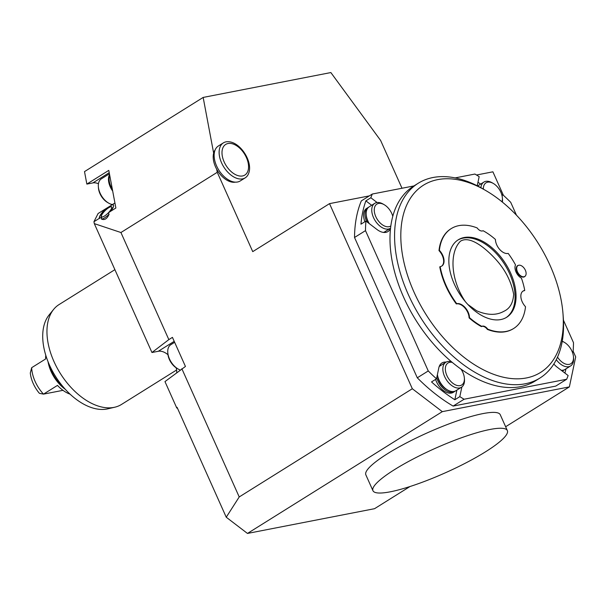 <?xml version="1.0" encoding="UTF-8"?>
<svg xmlns="http://www.w3.org/2000/svg" width="606" height="606" viewBox="0 0 606 606"><rect width="100%" height="100%" fill="white"/><g stroke="black" fill="none" stroke-linecap="round" stroke-linejoin="round"><path stroke-width="0.91" d="M465.37 301.667C450.485 279.82 449.235 252.225 460.484 241.188C469.62 235.492 484.292 247.18 494.405 257.883C504.662 268.632 511.078 280.767 513.668 294.289C513.146 302.886 509.896 308.545 503.912 311.279C496.39 315.506 487.322 315.355 476.702 310.817L467.877 304.485M114.898 269.662L59.062 304.568A58.896 35.443 58 0 0 53.639 309.386A58.896 35.443 58 0 0 60.229 373.296A58.896 35.443 58 0 0 114.792 407.209A58.896 35.443 58 0 0 121.503 404.444L176.588 370.008M114.792 407.209L107.823 408.83A56.525 34.019 -122 0 1 55.457 376.281A56.525 34.019 -122 0 1 49.131 314.946L53.639 309.386M70.084 394.173A28.709 17.279 58 0 1 57.472 385.401L43.511 394.127A28.709 17.279 58 0 1 31.679 367.683L30.3 372.985A25.308 15.233 58 0 0 39.398 393.324L43.511 394.127L62.986 390.332M45.776 355.283A28.709 17.279 58 0 0 45.639 358.957L31.679 367.683M48.048 361.714A28.709 17.279 58 0 0 59.464 384.151A28.709 17.279 58 0 0 65.304 389.317M49.033 364.085A29.444 17.725 58 0 0 63.607 387.393M410.004 486.52L374.546 508.692L247.468 533.439L226.243 517.221L177.073 407.315L176.717 407.876L164.968 381.598L185.444 366.456L172.437 337.368L168.839 339.618L120.927 232.522L94.301 223.622L93.945 221.72L98.089 213.517L111.784 205.025A9.719 2.651 135.6 0 1 113.451 205.063M98.452 183.762A16.195 9.749 58 0 0 92.869 182.914L86.855 184.088L84.507 171.604L203.161 97.43L213.653 153.144A19.581 11.787 58 0 0 216.675 169.195L217.259 172.301L252.74 251.634L329.52 203.639L412.322 388.741L442.304 411.648L569.375 386.893L505.631 426.745M442.304 411.648L247.468 533.439M507.351 430.578L500.253 414.716A73.621 13.226 155.9 0 0 457.81 420.693A73.621 13.226 155.9 0 0 387.666 453.614A73.621 13.226 155.9 0 0 365.85 474.831L372.948 490.701A73.621 13.226 155.9 0 0 390.294 491.807A73.621 13.226 155.9 0 0 466.984 462.348A73.621 13.226 155.9 0 0 507.351 430.578A73.621 13.226 155.9 0 0 464.908 436.555A73.621 13.226 155.9 0 0 394.764 469.476A73.621 13.226 155.9 0 0 372.948 490.701M412.322 388.741L239.219 496.95L226.243 517.221M111.784 205.025L111.959 204.851A9.719 2.651 135.6 0 1 113.405 205.01A9.719 2.651 135.6 0 1 110.474 211.38L108.232 213.024A7.242 1.977 135.6 0 0 111.731 206.843A7.242 1.977 135.6 0 0 105.171 210.494A7.242 1.977 135.6 0 0 101.376 216.971A7.242 1.977 135.6 0 0 101.672 217.13L99.346 218.342A9.719 2.651 135.6 0 1 106.156 208.472M114.935 202.987L111.959 204.851M110.913 181.618L110.633 180.156A14.726 8.863 58 0 0 110.913 181.618L115.875 208.01L110.474 211.38M110.633 180.156L108.792 170.369L86.855 184.088M239.219 496.95L181.845 368.698M217.259 172.301L120.927 232.522M99.467 218.508A9.719 2.651 135.6 0 1 106.664 208.229M101.672 217.13L101.391 219.024C104.527 220.448 107.095 218.842 109.088 214.206L108.232 213.024M101.422 217.009A7.242 1.977 135.6 0 1 101.452 215.706A7.242 1.977 135.6 0 1 101.49 215.607M110.36 206.926A7.242 1.977 135.6 0 1 110.466 206.888A7.242 1.977 135.6 0 1 111.769 206.888M111.193 205.396A16.195 9.749 58 0 0 111.277 204.283M99.346 218.342L93.945 221.72M167.976 354.715A16.195 9.749 58 0 0 158.31 351.275L151.954 352.51L94.301 223.622M151.954 352.51L168.839 339.618M176.725 372.614A16.195 9.749 58 0 0 176.179 367.842M176.717 407.876A173.74 104.558 58 0 0 177.641 408.58M402.005 188.254L380.636 140.478L330.861 72.561L203.161 97.43M569.375 386.893L575.7 356.919L573.132 351.177M109.088 214.206A8.832 2.416 135.6 0 1 101.391 219.024M104.459 216.054A7.03 1.916 135.6 0 1 101.52 215.509A7.03 1.916 135.6 0 1 105.209 210.54A7.03 1.916 135.6 0 1 110.269 206.957A7.03 1.916 135.6 0 1 108.012 213.16A7.03 1.916 135.6 0 1 104.459 216.054M451.038 228.727A58.896 35.443 58 0 0 450.834 228.848A58.896 35.443 58 0 0 438.994 250.604L439.395 250.354A58.896 35.443 -122 0 1 451.235 228.598A58.896 35.443 -122 0 1 477.157 227.932A6.09 3.666 58 0 0 483.088 230.712A58.896 35.443 -122 0 1 495.42 239.438A11.044 6.643 -122 0 0 499.859 249.634A11.044 6.643 -122 0 0 508.184 253.399A58.896 35.443 -122 0 1 515.517 264.913A8.832 5.318 -122 0 0 521.433 278.139A58.896 35.443 -122 0 1 524.743 290.433L524.349 290.683A11.044 6.643 -122 0 0 522.925 291.153M439.395 250.354A11.044 6.643 -122 0 1 441.789 266.064A11.044 6.643 -122 0 1 440.161 266.648L439.767 266.898A58.896 35.443 58 0 0 456.326 303.932L456.727 303.682A58.896 35.443 -122 0 1 440.161 266.648M438.994 250.604A11.044 6.643 -122 0 1 441.585 266.178M456.727 303.682A11.044 6.643 -122 0 1 465.044 307.447A11.044 6.643 -122 0 1 469.491 317.642L469.097 317.892A58.896 35.443 58 0 0 481.422 326.619L481.815 326.369A58.896 35.443 -122 0 1 469.491 317.642M456.326 303.932A11.044 6.643 -122 0 1 464.65 307.696A11.044 6.643 -122 0 1 469.097 317.892M481.422 326.619A6.09 3.666 -122 0 1 487.353 329.406L487.747 329.156A58.896 35.443 -122 0 0 513.676 328.482A58.896 35.443 -122 0 0 525.516 306.727A11.044 6.643 -122 0 1 523.114 291.016A11.044 6.643 -122 0 1 524.743 290.433M487.353 329.406A58.896 35.443 58 0 0 513.274 328.732A58.896 35.443 58 0 0 513.471 328.603M487.747 329.156A6.09 3.666 58 0 0 481.815 326.369M510.616 273.056A45.677 27.49 -122 0 1 506.669 317.271A45.677 27.49 -122 0 1 459.143 293.115A45.677 27.49 -122 0 1 458.242 239.809A45.677 27.49 -122 0 1 510.616 273.056M383.75 232.446A14.726 8.863 58 0 0 384.181 232.121M368.622 207.229A14.726 8.863 58 0 0 368.001 207.57A14.726 8.863 58 0 0 366.63 221.591M392.771 216.297A12.953 7.795 58 0 0 384.249 204.73L383.121 204.07A14.726 8.863 58 0 0 374.781 203.328L369.198 206.82A14.726 8.863 58 0 0 366.213 214.638L366.312 215.941A12.953 7.795 58 0 0 368.531 223.046M364.918 221.705A14.726 8.863 -122 0 1 366.607 208.441L368.001 207.57M383.416 232.409A14.726 8.863 58 0 0 384.81 231.787L390.393 228.295A14.726 8.863 58 0 0 390.544 228.197M366.213 214.638A14.726 8.863 58 0 0 369.236 223.584M374.781 203.328A14.726 8.863 58 0 0 374.235 219.069A14.726 8.863 58 0 0 388.499 229.038A14.726 8.863 58 0 0 390.393 228.295M384.249 204.73A12.953 7.795 58 0 0 374.584 212.964A12.953 7.795 58 0 0 388.991 226.697A12.953 7.795 58 0 0 390.825 225.94M436.729 377.75A14.726 8.863 58 0 0 452.811 392.196A14.726 8.863 58 0 0 454.705 391.461A14.726 8.863 58 0 0 455.273 391.044M439.714 366.153A14.726 8.863 58 0 0 439.236 366.403M437.38 374.659L437.396 374.864A12.953 7.795 58 0 0 446.433 389.31L447.561 389.976A14.726 8.863 58 0 0 455.894 390.711L461.484 387.219A14.726 8.863 58 0 0 464.469 379.401L464.37 378.099A12.953 7.795 58 0 0 462.863 372.432A12.953 7.795 58 0 0 461.007 369.13M454.705 391.461L453.303 392.332A14.726 8.863 -122 0 1 451.417 393.067A14.726 8.863 -122 0 1 435.57 379.401M451.561 361.805A14.726 8.863 58 0 0 445.872 362.252L440.289 365.744A14.726 8.863 58 0 0 439.123 366.728M437.403 374.546A14.726 8.863 58 0 0 447.561 389.976M445.872 362.252A14.726 8.863 58 0 0 446.16 379.432A14.726 8.863 58 0 0 461.484 387.219M452.296 362.418A12.953 7.795 58 0 0 445.554 371.273A12.953 7.795 58 0 0 456.288 385.219A12.953 7.795 58 0 0 464.37 378.099M562.065 370.91A14.726 8.863 58 0 0 563.8 370.205A14.726 8.863 58 0 0 564.375 369.796M563.8 370.205L562.406 371.084A14.726 8.863 -122 0 1 562.338 371.122M561.254 370.289A14.726 8.863 58 0 0 564.997 369.463L570.579 365.971A14.726 8.863 58 0 0 573.571 358.154L573.473 356.843A12.953 7.795 58 0 0 564.444 342.398A12.953 7.795 58 0 0 562.216 341.39M556.285 359.691A14.726 8.863 58 0 0 570.579 365.971M564.444 342.398L563.307 341.739A14.726 8.863 58 0 0 562.254 341.178M557.512 357.108A12.953 7.795 58 0 0 568.178 364.479A12.953 7.795 58 0 0 573.473 356.843M365.873 200.866A141.349 85.067 58 0 0 360.956 224.182L365.941 221.069A141.349 85.067 58 0 0 365.494 230.628L354.525 237.484A141.349 85.067 -122 0 1 361.327 200.897L372.296 194.034A141.349 85.067 58 0 0 370.857 197.745L365.873 200.866L371.66 205.282M385.09 232.462A16.195 9.749 58 0 0 385.658 231.257M365.941 221.069L376.94 229.469A16.195 9.749 58 0 0 387.984 231.545A16.195 9.749 58 0 0 390.514 228.454M377.114 202.525L370.857 197.745M454.841 399.748L459.825 396.635A141.349 85.067 58 0 0 464.09 399.233L453.121 406.088A141.349 85.067 -122 0 1 417.292 377.803L428.26 370.948A141.349 85.067 58 0 0 436.509 378.818L431.517 381.931A141.349 85.067 58 0 0 454.841 399.748L456.879 390.097M441.138 365.213A16.195 9.749 58 0 0 439.804 365.198M459.825 396.635L461.87 386.954M446.137 362.093A16.195 9.749 58 0 0 441.903 362.994A16.195 9.749 58 0 0 438.827 367.819L436.509 378.818M564.906 373.084A141.349 85.067 58 0 0 565.974 368.849M572.518 352.556L573.041 352.222A141.349 85.067 58 0 0 573.488 342.663L563.436 320.188M453.121 406.088L555.717 386.105L566.686 379.25A141.349 85.067 58 0 0 568.125 375.538L557.126 367.138A16.195 9.749 58 0 1 553.831 364.024M573.041 352.222L572.102 351.503M480.649 184.103A141.349 85.067 58 0 0 477.975 182.254M477.233 185.777L479.157 176.657A141.349 85.067 58 0 0 474.899 174.051L455.136 177.899M501.829 194.874L502.48 194.473A141.349 85.067 58 0 1 510.722 202.336L516.471 215.198M502.132 196.124L502.48 194.473M428.26 370.948L365.494 230.628M566.686 379.25L464.09 399.233M372.296 194.034L413.959 185.921M476.505 175.013L492.898 171.816L503.412 195.321M329.52 203.639L369.349 195.882M354.525 237.484L417.292 377.803M216.675 169.195A19.581 11.787 58 0 0 235.355 182.148M215.175 149.856A19.581 11.787 58 0 0 213.653 153.144M477.679 186.284A110.428 66.455 58 0 0 400.975 241.718A110.428 66.455 58 0 0 488.224 372.114A110.428 66.455 58 0 0 562.997 313.802A110.428 66.455 58 0 0 486.042 190.693A110.428 66.455 58 0 0 477.679 186.284M525.273 276.048A6.537 3.939 -122 0 1 525.152 276.2A6.537 3.939 -122 0 1 517.054 271.973A6.537 3.939 -122 0 1 518.365 265.337A6.537 3.939 -122 0 1 518.554 265.299M562.997 313.802L563.247 317.074A114.845 69.114 -122 0 1 539.938 378.046A114.845 69.114 -122 0 1 420.458 317.294A114.845 69.114 -122 0 1 418.185 183.277A114.845 69.114 -122 0 1 474.513 184.451A114.845 69.114 -122 0 1 483.209 189.034L486.042 190.693M517.448 271.761A6.416 3.863 58 0 0 523.978 276.753A6.416 3.863 58 0 0 525.394 275.904A6.416 3.863 58 0 0 524.675 268.943A6.416 3.863 58 0 0 518.736 265.246A6.416 3.863 58 0 0 517.448 271.761M418.185 183.277L413.603 186.148A114.845 69.114 58 0 0 397.642 281.926A114.845 69.114 58 0 0 479.028 379.735A114.845 69.114 58 0 0 535.356 380.909L539.938 378.046M245.203 177.846L240.218 180.959A20.612 12.408 -122 0 1 237.575 181.989A20.612 12.408 -122 0 1 217.607 168.036A20.612 12.408 -122 0 1 218.365 146.001L223.356 142.887A20.612 12.408 -122 0 1 229.015 141.766C240.9 142.728 253.035 162.135 248.695 173.24A20.612 12.408 -122 0 1 245.203 177.846A20.612 12.408 -122 0 1 242.559 178.876A20.612 12.408 -122 0 1 222.591 164.923A20.612 12.408 -122 0 1 223.356 142.887M477.725 185.981A14.726 8.863 58 0 0 477.679 186.004A14.726 8.863 58 0 1 478.301 185.565L483.883 182.08A14.726 8.863 58 0 0 480.906 187.724M502.389 202.109A14.726 8.863 58 0 0 502.48 199.23L502.382 197.92A12.953 7.795 58 0 0 493.352 183.474A12.953 7.795 58 0 0 483.361 189.125M493.352 183.474L492.223 182.815A14.726 8.863 58 0 0 483.883 182.08M501.988 201.783A12.953 7.795 58 0 0 502.382 197.92M174.642 342.307L170.771 344.731A14.726 8.863 58 0 0 167.779 352.548A14.726 8.863 58 0 0 178.043 368.963A14.726 8.863 58 0 0 180.179 369.978M167.779 352.548L167.877 353.859A12.953 7.795 58 0 0 176.914 368.296L178.043 368.963M109.701 175.187A14.726 8.863 58 0 0 112.345 189.224M109.572 174.536A14.726 8.863 58 0 0 112.686 191.049M109.436 173.801L101.338 178.861A14.726 8.863 58 0 0 98.354 186.678A14.726 8.863 58 0 0 108.61 203.093A14.726 8.863 58 0 0 112.413 204.563M98.354 186.678L98.452 187.989A12.953 7.795 58 0 0 107.482 202.434L108.61 203.093M457.75 240.127A45.677 27.49 -122 0 1 509.616 273.677A45.677 27.49 -122 0 1 506.161 317.574M109.224 172.687L92.869 182.914M174.21 341.337L158.31 351.275M242.536 175.96A18.066 10.87 -122 0 1 222.008 153.507A18.066 10.87 -122 0 1 241.294 149.75A18.066 10.87 -122 0 1 242.536 175.96M513.676 328.482L513.274 328.732M451.235 228.598L450.834 228.848"/></g></svg>
